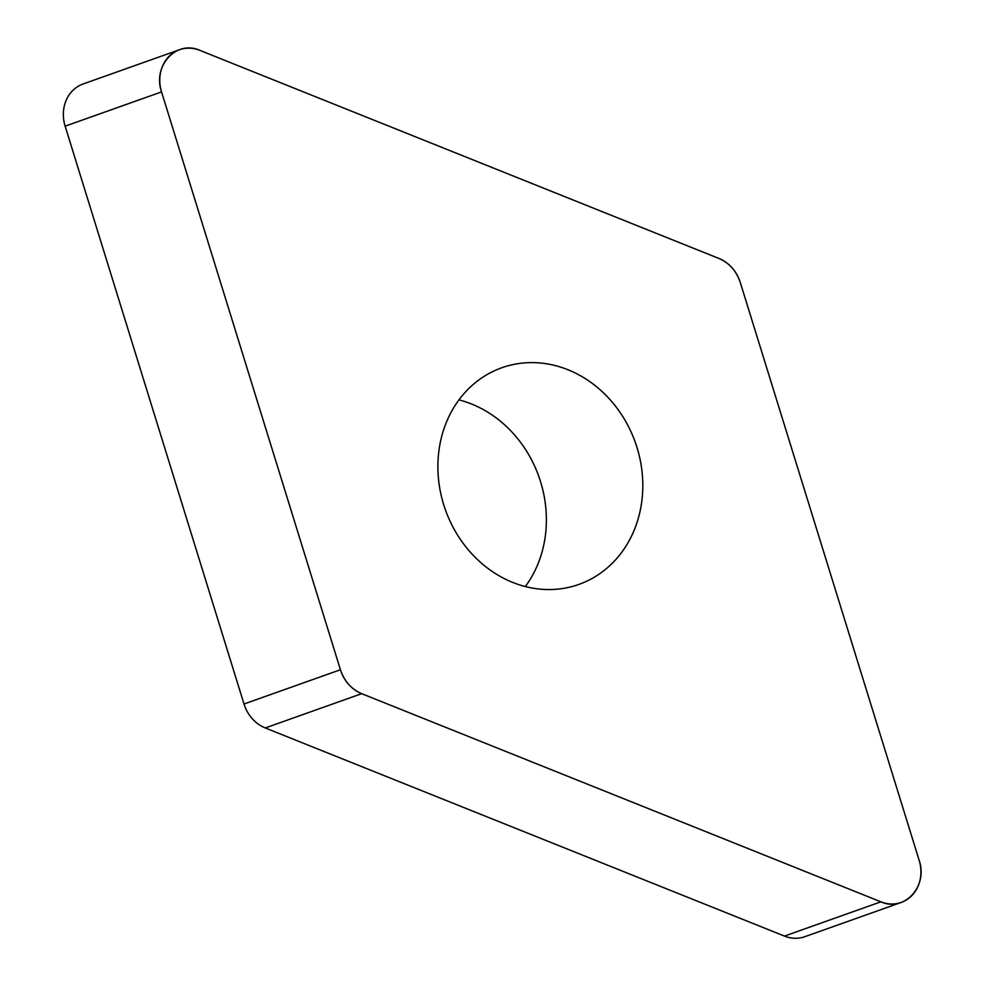 <?xml version="1.0" encoding="UTF-8"?>
<svg xmlns="http://www.w3.org/2000/svg" width="986" height="986" viewBox="0 0 986 986"><rect width="100%" height="100%" fill="white"/><g stroke="black" fill="none" stroke-linecap="round" stroke-linejoin="round"><path stroke-width="1.48" d="M525.316 586.547A114.98 100.757 70.4 0 0 458.971 399.885M901.241 902.424L804.822 936.7A35.397 31.022 -109.6 0 1 784.462 936.084L265.271 727.951A35.397 31.022 -109.6 0 1 244.01 704.004L65.138 126.171A35.397 31.022 -109.6 0 1 83.034 84.007L179.452 49.744A35.397 31.022 70.4 0 0 161.556 91.908L340.429 669.74A35.397 31.022 70.4 0 0 361.689 693.676L880.892 901.82A35.397 31.022 70.4 0 0 901.241 902.424A35.397 31.022 70.4 0 0 919.137 860.26L740.264 282.427A35.397 31.022 70.4 0 0 719.004 258.492L199.813 50.348A35.397 31.022 70.4 0 0 179.452 49.744M465.565 391.886A114.98 100.757 70.4 0 0 455.889 532.304A114.98 100.757 70.4 0 0 578.856 584.427A114.98 100.757 70.4 0 0 635.292 442.344A114.98 100.757 70.4 0 0 501.837 367.741A114.98 100.757 70.4 0 0 465.565 391.886M340.392 669.617C344.262 681.203 351.398 689.239 361.8 693.725L880.843 901.808C904.211 912.518 928.393 886.254 919.125 860.223L740.301 282.551C736.431 270.965 729.307 262.929 718.905 258.443L199.85 50.36C176.482 39.65 152.3 65.914 161.568 91.944L340.392 669.617M244.01 704.004L340.429 669.74M161.556 91.908L65.138 126.171M784.462 936.084L880.892 901.82M361.689 693.676L265.271 727.951"/></g></svg>
